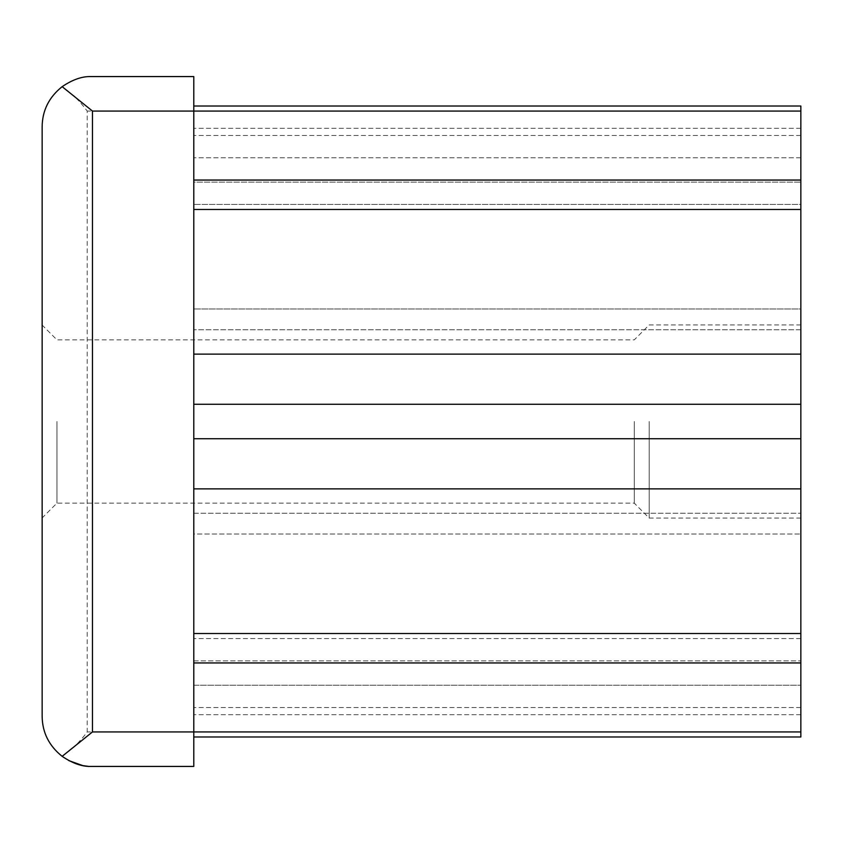 <?xml version="1.0" encoding="UTF-8"?>
<svg xmlns="http://www.w3.org/2000/svg" width="843" height="843" viewBox="0 0 843 843"><rect width="100%" height="100%" fill="white"/><g stroke="black" fill="none" stroke-linecap="round" stroke-linejoin="round"><path stroke-width="0.63" stroke-dasharray="4.21 3.16" d="M42.15 716.118C42.276 732.304 48.883 745.665 61.971 756.203C71.402 750.133 79.811 742.051 87.198 731.935L87.198 111.065C79.843 100.981 71.434 92.888 61.971 86.797C48.873 97.367 42.266 110.728 42.15 126.882L42.15 716.118M68.81 760.607L61.971 756.203M193.785 736.982L193.785 534.009L800.85 534.009L193.785 534.009L193.785 513.25L800.85 513.25L193.785 513.25L193.785 685.243L800.85 685.243L193.785 685.243L193.785 736.982L193.785 513.25L193.785 736.982L800.85 736.982L800.85 182.141L800.85 204.438L800.85 182.141L193.785 182.141L193.785 731.935L193.785 76.576L88.873 76.576M88.873 766.424L193.785 766.424L193.785 633.504L193.785 660.859L800.85 660.859L193.785 660.859L193.785 438.75L800.85 438.75L193.785 438.75L193.785 404.25L800.85 404.25L193.785 404.25L193.785 106.018L193.785 329.75L193.785 106.018L193.785 209.496L193.785 182.141L800.85 182.141L800.85 106.018L800.85 157.757L193.785 157.757L800.85 157.757L800.85 329.75L193.785 329.75L800.85 329.75L800.85 308.991L193.785 308.991L800.85 308.991L800.85 111.065L800.85 329.75L800.85 106.018L193.785 106.018M800.85 204.438L800.85 209.496L800.85 204.438L193.785 204.438L800.85 204.438M800.85 488.866L193.785 488.866M800.85 438.75L193.785 438.75M800.85 404.25L193.785 404.25M800.85 354.134L193.785 354.134M800.85 421.5L800.85 518.076L800.85 421.5M649.215 421.5L649.215 518.076L649.215 421.5M634.284 421.5L634.284 503.145L634.284 421.5M56.945 421.5L56.945 503.145L56.945 421.5M42.15 421.5L42.15 517.939L42.15 421.5M193.785 111.065L87.198 111.065M193.785 731.935L87.198 731.935M800.85 180.054L193.785 180.054M800.85 135.46L193.785 135.46L800.85 135.46M800.85 128.315L193.785 128.315L800.85 128.315M800.85 638.562L193.785 638.562L800.85 638.562M800.85 707.54L193.785 707.54L800.85 707.54M800.85 714.685L193.785 714.685L800.85 714.685M800.85 662.946L193.785 662.946M193.785 209.496L800.85 209.496M193.785 633.504L800.85 633.504M800.85 324.924L649.215 324.924L634.284 339.855L56.945 339.855L42.15 325.061M800.85 518.076L649.215 518.076L634.284 503.145L56.945 503.145L42.15 517.939"/><path stroke-width="1.26" d="M88.873 76.576L193.785 76.576L193.785 766.424L88.873 766.424C80.612 766.171 71.708 762.81 62.15 756.34L92.467 731.935L92.467 111.065L62.15 86.66C71.718 80.18 80.622 76.818 88.873 76.576C80.538 76.829 71.571 80.233 61.971 86.797M88.873 766.424L82.93 765.634M82.877 765.623L68.81 760.607M62.15 756.34C48.936 745.781 42.276 732.367 42.15 716.118L42.15 126.882C42.276 110.623 48.947 97.208 62.15 86.66M193.785 106.018L800.85 106.018L800.85 354.134L193.785 354.134M800.85 354.134L800.85 404.25L193.785 404.25M800.85 404.25L800.85 438.75L193.785 438.75M800.85 438.75L800.85 488.866L193.785 488.866M800.85 488.866L800.85 736.982L193.785 736.982M800.85 731.935L92.467 731.935M800.85 111.065L92.467 111.065M800.85 180.054L193.785 180.054M800.85 662.946L193.785 662.946M193.785 209.496L800.85 209.496M193.785 633.504L800.85 633.504"/></g></svg>
